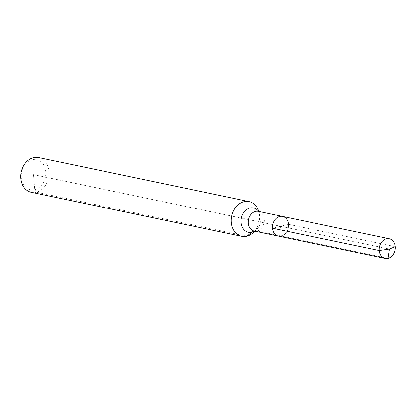 <?xml version="1.0" encoding="UTF-8"?>
<svg xmlns="http://www.w3.org/2000/svg" width="416" height="416" viewBox="0 0 416 416"><rect width="100%" height="100%" fill="white"/><g stroke="black" fill="none" stroke-linecap="round" stroke-linejoin="round"><path stroke-width="0.31" stroke-dasharray="2.08 1.56" d="M253.162 232.747A17.758 14.009 101.8 0 0 258.045 209.43M31.304 192.286A17.758 14.009 101.8 0 0 48.656 177.778A17.758 14.009 101.8 0 0 38.579 157.529M282.552 216.445A10.062 7.94 101.8 0 1 288.262 227.921A10.062 7.94 101.8 0 1 278.429 236.142A10.062 7.94 101.8 0 0 288.491 224.354L272.49 228.238M32.287 159.635A15.387 12.142 101.8 0 0 23.54 184.668A15.387 12.142 101.8 0 0 44.73 179.525A15.387 12.142 101.8 0 0 32.287 159.635M278.429 236.142A10.062 7.94 101.8 0 0 288.491 224.354L395.184 246.683M33.519 174.611L389.386 249.085L33.519 174.611L34.752 189.582L36.364 192.187L246.854 236.236M280.493 226.294L281.299 236.085L387.993 258.414L281.299 236.085L280.493 226.294L281.299 236.085L257.114 231.026A17.758 10.208 -103.7 0 0 254.223 231.078M254.561 231.145A12.438 9.818 101.8 0 0 256.386 229.778A12.438 9.818 101.8 0 0 259.802 213.439A12.438 9.818 101.8 0 0 258.679 211.453M254.244 231.083A10.062 7.94 101.8 0 0 264.077 222.862A10.062 7.94 101.8 0 0 258.367 211.385M258.31 211.37L259.802 213.439L258.955 211.51M254.186 231.072L256.386 229.778L254.836 231.208"/><path stroke-width="0.62" d="M258.955 211.51L258.045 209.43A17.758 14.009 101.8 0 0 249.07 201.578A17.758 14.009 101.8 0 0 244.01 201.682A17.758 14.009 101.8 0 0 231.291 219.242A17.758 14.009 101.8 0 0 241.795 236.34A17.758 14.009 101.8 0 0 253.162 232.747L254.836 231.208M249.07 201.578L38.579 157.529A17.758 14.009 101.8 0 0 33.524 157.628A17.758 14.009 101.8 0 0 20.8 175.193A17.758 14.009 101.8 0 0 31.304 192.286L241.795 236.34M279.687 216.502A10.062 7.94 101.8 0 0 272.475 226.455A10.062 7.94 101.8 0 0 278.429 236.142L385.122 258.471A10.062 7.94 101.8 0 0 387.993 258.414A10.062 7.94 101.8 0 0 395.2 248.461A10.062 7.94 101.8 0 0 389.246 238.774A10.062 7.94 101.8 0 0 386.381 238.831A10.062 7.94 101.8 0 0 379.168 248.784A10.062 7.94 101.8 0 0 385.122 258.471A10.062 7.94 101.8 0 0 395.184 246.683L389.386 249.085L387.993 258.414L389.386 249.085L379.184 250.567A10.062 7.94 101.8 0 0 385.122 258.471L278.429 236.142A10.062 7.94 101.8 0 1 272.475 226.455A10.062 7.94 101.8 0 1 279.687 216.502A10.062 7.94 101.8 0 1 282.552 216.445A10.062 7.94 101.8 0 0 279.687 216.502M288.491 224.354A10.062 7.94 101.8 0 0 282.552 216.445L389.246 238.774M379.184 250.567L272.49 228.238A10.062 7.94 101.8 0 0 278.429 236.142L254.202 231.072M246.854 236.236L251.966 232.222A17.758 10.208 -103.7 0 1 254.223 231.078M258.679 211.453A12.438 9.818 101.8 0 0 249.974 208.01A12.438 9.818 101.8 0 0 241.301 224.12A12.438 9.818 101.8 0 0 254.561 231.145M258.326 211.375L258.367 211.385A10.062 7.94 101.8 0 0 255.502 211.442A10.062 7.94 101.8 0 0 248.29 221.395A10.062 7.94 101.8 0 0 254.244 231.083M258.367 211.385L282.552 216.445"/></g></svg>

